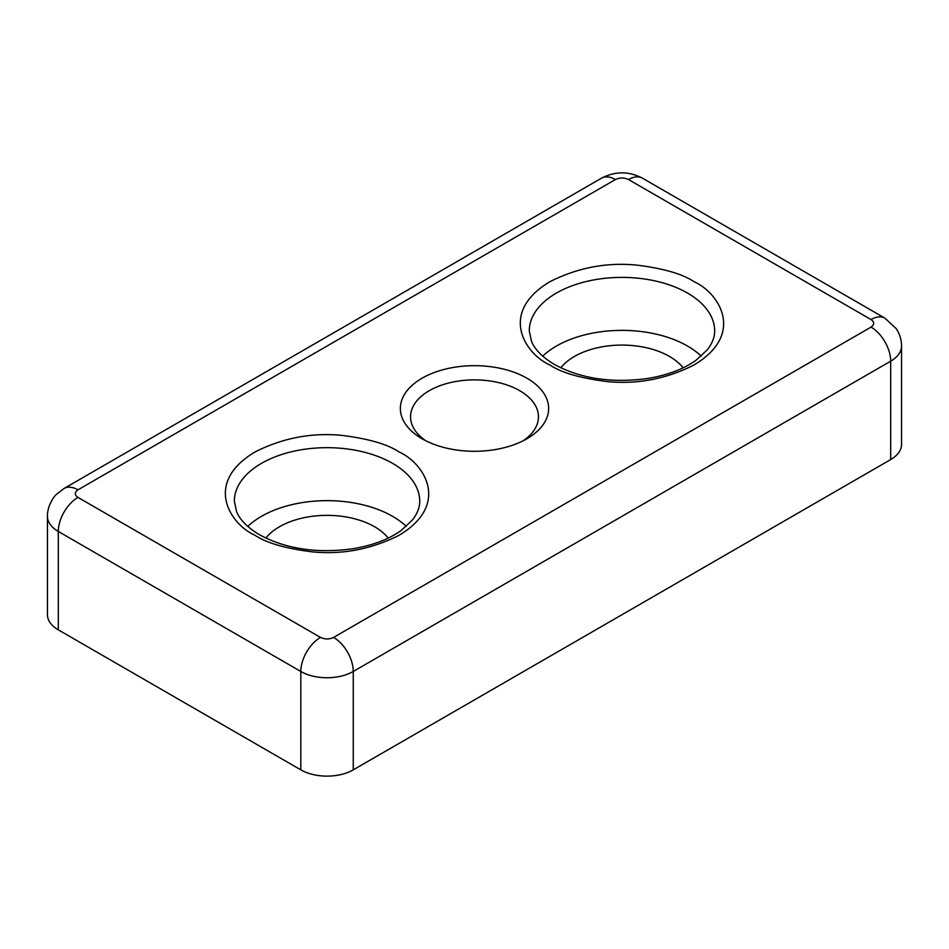 <?xml version="1.0" encoding="UTF-8"?>
<svg xmlns="http://www.w3.org/2000/svg" width="949" height="949" viewBox="0 0 949 949"><rect width="100%" height="100%" fill="white"/><g stroke="black" fill="none" stroke-linecap="round" stroke-linejoin="round"><path stroke-width="1.42" d="M526.932 378.212A74.152 42.812 0 0 0 422.068 378.212A74.152 42.812 0 0 0 422.068 438.746L422.068 438.746A74.152 42.812 0 0 0 526.932 438.746A74.152 42.812 0 0 0 526.932 378.212M523.065 440.834A63.951 36.928 0 0 0 538.451 416.801A63.951 36.928 0 0 0 519.72 390.691A63.951 36.928 0 0 0 450.028 382.684A63.951 36.928 0 0 0 410.549 416.801A63.951 36.928 0 0 0 425.935 440.834M701.216 356.124A92.694 53.512 0 0 0 687.515 346.041A92.694 53.512 0 0 0 542.721 356.124M406.279 526.41A92.694 53.512 0 0 0 392.578 516.327A92.694 53.512 0 0 0 247.784 526.41M560.8 367.821A67.201 38.802 180 0 1 669.484 356.444A67.201 38.802 180 0 1 683.138 367.821M265.862 538.095A67.201 38.802 180 0 1 374.547 526.731A67.201 38.802 180 0 1 388.2 538.095M333.585 637.408A27.806 16.05 60 0 1 353.253 671.465L890.696 361.178L890.696 459.565L353.253 769.853A37.07 21.4 180 0 1 300.809 769.853L58.304 629.851A37.07 21.4 180 0 1 47.45 614.715L47.45 516.327A37.07 21.4 0 0 0 58.304 531.464L300.809 671.465A27.806 16.05 -60 0 1 320.477 637.408L77.972 497.406C74.437 494.88 74.437 492.353 77.972 489.838L615.415 179.551C619.78 177.499 624.157 177.499 628.523 179.551L871.028 319.552C874.563 322.079 874.563 324.605 871.028 327.12L333.585 637.408C329.22 639.448 324.843 639.448 320.477 637.408M890.696 459.565A37.07 21.4 0 0 0 901.55 444.429L901.55 346.041A37.07 21.4 0 0 1 890.696 361.178A27.806 16.05 -120 0 0 871.028 327.12M694.063 281.711C682.497 273.929 663.268 268.377 636.388 265.068C606.375 262.197 577.538 267.737 549.874 281.711C497.49 313.087 525.888 354.463 549.874 364.962C561.44 372.755 580.669 378.307 607.55 381.617C637.562 384.487 666.4 378.936 694.063 364.962C746.448 333.585 718.049 292.221 694.063 281.711M529.281 330.904A92.694 53.512 180 0 1 586.494 281.462A92.694 53.512 180 0 1 687.515 293.063A92.694 53.512 180 0 1 714.656 330.904C714.751 337.097 712.284 343.419 707.254 349.849L695.937 360.323C683.541 369.114 667.503 375.163 647.799 378.473C611.891 383.372 580.788 378.722 554.513 364.499C542.614 357.405 534.939 349.683 531.487 341.332L529.281 330.904M399.126 451.997C387.56 444.203 368.331 438.652 341.45 435.342C311.438 432.471 282.6 438.023 254.937 451.997C202.552 483.373 230.951 524.738 254.937 535.248C266.503 543.03 285.732 548.581 312.612 551.891C342.625 554.762 371.462 549.222 399.126 535.248C451.51 503.872 423.112 462.495 399.126 451.997M234.344 501.191A92.694 53.512 180 0 1 291.557 451.748A92.694 53.512 180 0 1 392.578 463.349A92.694 53.512 180 0 1 419.719 501.191C419.814 507.383 417.335 513.694 412.317 520.135L401 530.61C388.604 539.4 372.566 545.45 352.862 548.747C316.954 553.658 285.851 548.996 259.575 534.785C247.677 527.68 240.002 519.957 236.55 511.606L234.344 501.191M871.028 319.552A27.806 16.05 -60 0 1 884.931 318.176L642.426 178.163A27.806 16.05 120 0 0 628.523 179.551M615.415 179.551A27.806 16.05 -120 0 0 601.512 178.163L64.069 488.462A27.806 16.05 60 0 1 77.972 489.838M77.972 497.406A27.806 16.05 120 0 0 58.304 531.464L58.304 629.851M300.809 769.853L300.809 671.465A37.07 21.4 0 0 0 353.253 671.465L353.253 769.853M642.426 178.163C628.784 171.105 615.154 171.105 601.512 178.163M884.931 318.176L896.2 328.603C899.711 333.882 901.503 339.695 901.55 346.041M64.069 488.462L56.501 494.334C54.093 496.102 47.13 506.066 47.45 516.327"/></g></svg>
